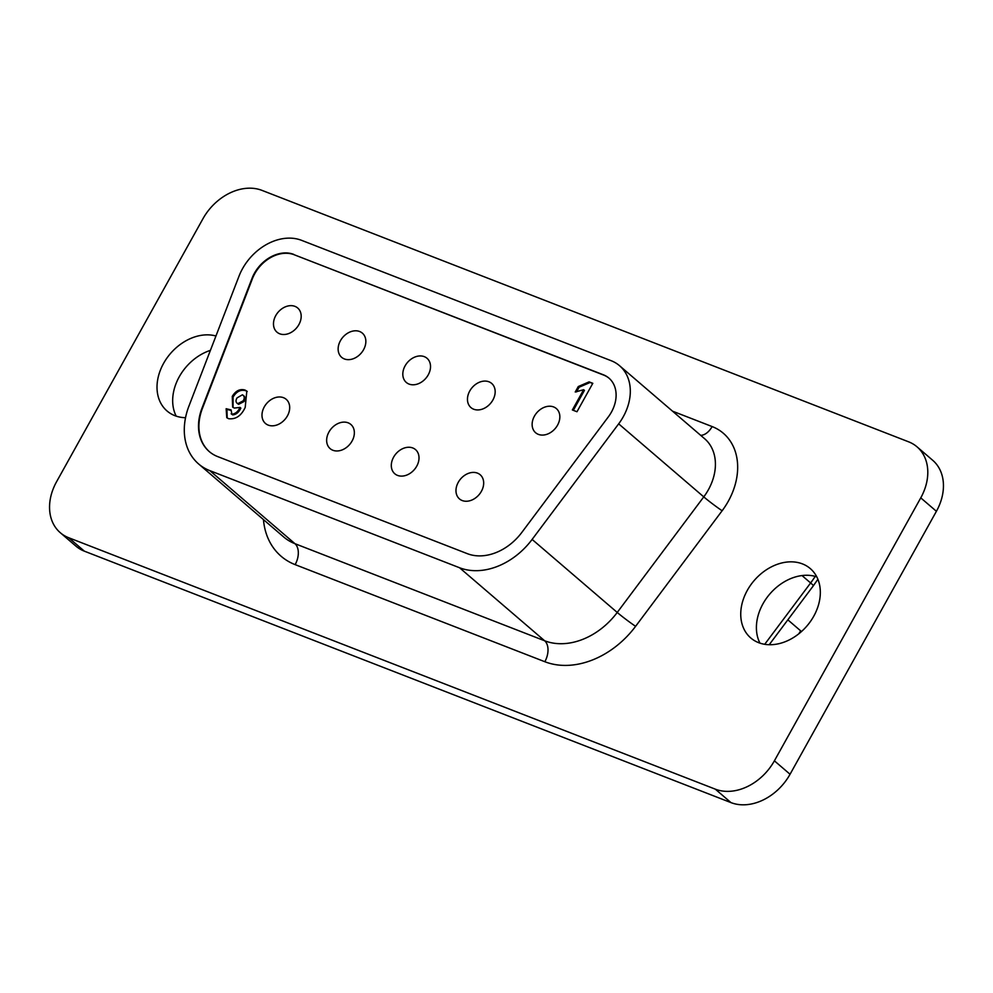 <?xml version="1.0" encoding="UTF-8"?>
<svg xmlns="http://www.w3.org/2000/svg" width="993" height="993" viewBox="0 0 993 993"><rect width="100%" height="100%" fill="white"/><g stroke="black" fill="none" stroke-linecap="round" stroke-linejoin="round"><path stroke-width="1.49" d="M458.257 482.337A15.913 12.127 -49.4 0 0 459.461 498.908A15.913 12.127 -49.4 0 0 481.394 491.324A15.913 12.127 -49.4 0 0 480.19 474.753A15.913 12.127 -49.4 0 0 458.257 482.337M393.588 457.19A15.913 12.127 -49.4 0 0 394.792 473.76A15.913 12.127 -49.4 0 0 416.725 466.189A15.913 12.127 -49.4 0 0 415.521 449.606A15.913 12.127 -49.4 0 0 393.588 457.19M328.931 432.042A15.913 12.127 -49.4 0 0 330.135 448.625A15.913 12.127 -49.4 0 0 352.068 441.041A15.913 12.127 -49.4 0 0 350.864 424.458A15.913 12.127 -49.4 0 0 328.931 432.042M534.42 416.154A15.913 12.127 -49.4 0 0 535.624 432.737A15.913 12.127 -49.4 0 0 557.557 425.153A15.913 12.127 -49.4 0 0 556.353 408.57A15.913 12.127 -49.4 0 0 534.42 416.154M469.751 391.006A15.913 12.127 -49.4 0 0 470.955 407.589A15.913 12.127 -49.4 0 0 492.888 400.005A15.913 12.127 -49.4 0 0 491.684 383.435A15.913 12.127 -49.4 0 0 469.751 391.006M405.094 365.871A15.913 12.127 -49.4 0 0 406.298 382.442A15.913 12.127 -49.4 0 0 428.231 374.87A15.913 12.127 -49.4 0 0 427.027 358.287A15.913 12.127 -49.4 0 0 405.094 365.871M340.425 340.723A15.913 12.127 -49.4 0 0 341.629 357.306A15.913 12.127 -49.4 0 0 363.562 349.722A15.913 12.127 -49.4 0 0 362.358 333.139A15.913 12.127 -49.4 0 0 340.425 340.723M264.275 406.894A15.913 12.127 -49.4 0 0 265.479 423.477A15.913 12.127 -49.4 0 0 287.411 415.893A15.913 12.127 -49.4 0 0 286.207 399.323A15.913 12.127 -49.4 0 0 264.275 406.894M275.769 315.575A15.913 12.127 -49.4 0 0 276.973 332.159A15.913 12.127 -49.4 0 0 298.905 324.574A15.913 12.127 -49.4 0 0 297.701 308.004A15.913 12.127 -49.4 0 0 275.769 315.575M609.143 378.296A32.645 24.862 -49.4 0 0 603.744 375.118L294.176 254.742A32.645 24.862 -49.4 0 0 254.791 273.646A32.645 24.862 -49.4 0 0 252.433 278.661L202.411 408.433A48.98 37.3 -49.4 0 0 209.449 451.728M293.779 254.407A32.645 24.862 -49.4 0 0 254.394 273.298A32.645 24.862 -49.4 0 0 252.036 278.325L202.013 408.086A48.98 37.3 -49.4 0 0 209.25 451.567A48.98 37.3 -49.4 0 0 217.653 456.581L467.343 553.672A48.98 37.3 -49.4 0 0 521.809 532.447L608.337 416.874A32.645 24.862 -49.4 0 0 608.945 378.122A32.645 24.862 -49.4 0 0 603.334 374.771L294.176 254.742M242.528 268.681A48.98 37.3 -49.4 0 0 238.99 276.215L188.968 405.988A65.302 49.724 -49.4 0 0 198.612 463.954A65.302 49.724 -49.4 0 0 209.833 470.645L459.523 567.735A65.302 49.724 -49.4 0 0 532.124 539.422L618.664 423.85A48.98 37.3 -49.4 0 0 619.57 365.734A48.98 37.3 -49.4 0 0 611.167 360.707L301.599 240.343A48.98 37.3 -49.4 0 0 242.528 268.681M816.792 576.859A45.715 34.805 -49.4 0 0 762.972 603.794A45.715 34.805 -49.4 0 0 759.943 643.129M747.319 590.351A45.715 34.805 -49.4 0 0 750.77 637.965A45.715 34.805 -49.4 0 0 813.764 616.194A45.715 34.805 -49.4 0 0 810.3 568.592A45.715 34.805 -49.4 0 0 747.319 590.351M210.417 350.355A45.715 34.805 -49.4 0 0 179.237 376.806A45.715 34.805 -49.4 0 0 176.208 416.141M215.953 335.994A45.715 34.805 -49.4 0 0 163.584 363.376A45.715 34.805 -49.4 0 0 167.035 410.978A45.715 34.805 -49.4 0 0 185.53 417.718M589.11 381.871L592.809 383.31L576.983 411.747L572.365 409.96L583.636 389.715L575.245 392.012L578.286 386.538L589.11 381.871L592.635 383.621M245.197 407.428C241.249 415.831 235.701 419.58 228.576 418.698L226.764 417.656L226.143 408.731L231.096 409.91L231.865 414.205C235.391 413.858 238.121 411.586 240.033 407.415L234.323 408.073L232.647 407.08L232.275 396.356C235.701 390.758 239.934 388.648 244.961 390.026L246.823 391.118L245.197 407.428M232.672 414.9L231.158 413.796L232.672 414.9C236.197 414.54 238.916 412.281 240.84 408.098L240.033 407.415M60.288 532.707L75.952 546.15A48.98 37.3 -49.4 0 0 84.355 551.165L730.972 802.605A48.98 37.3 -49.4 0 0 790.056 774.255L936.411 511.296A48.98 37.3 -49.4 0 0 932.712 460.293L917.048 446.85A48.98 37.3 -49.4 0 0 908.645 441.835L262.028 190.395A48.98 37.3 -49.4 0 0 202.944 218.745L56.589 481.704A48.98 37.3 -49.4 0 0 60.288 532.707A48.98 37.3 -49.4 0 0 68.703 537.734L715.32 789.162A48.98 37.3 -49.4 0 0 774.391 760.824L920.759 497.865A48.98 37.3 -49.4 0 0 917.048 446.85M787.846 619.843L800.643 630.828A24.49 18.644 130.6 0 1 798.732 633.844M770.407 644.718A24.49 18.644 130.6 0 1 769.538 644.283M573.333 410.332L584.43 390.398L583.636 389.715M576.486 391.912L579.093 387.233L578.286 386.538M579.093 387.233L589.904 382.566M227.186 417.966L226.95 409.414L226.143 408.731M226.95 409.414L230.91 410.37M233.07 407.415L233.082 397.051L232.275 396.356M233.082 397.051C236.508 391.441 240.728 389.33 245.767 390.721L244.961 390.026M245.767 390.721L247.22 391.49M238.605 404.35L236.93 403.146L238.605 404.35L244.079 401.495C245.556 398.727 245.271 396.728 243.223 395.499M237.799 403.654L243.273 400.8C244.762 398.044 244.477 396.046 242.416 394.804L237.029 397.908C235.49 400.601 235.738 402.513 237.799 403.654M244.079 401.495L243.273 400.8M244.017 395.959L242.416 394.804M764.709 644.296L810.623 582.953A97.947 74.587 -49.4 0 0 815.228 576.387M769.227 644.705L813.366 585.758A16.322 0.919 36.8 0 0 810.623 582.953L802.009 575.568M672.534 411.176L712.13 426.568A65.302 49.724 130.6 0 1 722.122 510.762L635.594 626.335A81.625 62.162 130.6 0 1 544.834 661.723L295.144 564.632A81.625 62.162 130.6 0 1 263.455 519.587M920.759 497.865L936.411 511.296M68.703 537.734L84.355 551.165M715.32 789.162L730.972 802.605M774.391 760.824L790.056 774.255M618.664 423.85L703.764 496.885A48.98 37.3 -49.4 0 0 704.682 438.769L619.57 365.734M198.612 463.954L283.725 536.99A65.302 49.724 -49.4 0 0 294.946 543.68L544.636 640.77A65.302 49.724 -49.4 0 0 617.236 612.458L703.764 496.885A16.322 0.919 36.8 0 0 722.122 510.762M209.833 470.645L294.946 543.68A16.322 10.215 -68.8 0 1 295.144 564.632M459.523 567.735L544.636 640.77A16.322 10.215 111.2 0 1 544.834 661.723M532.124 539.422L617.236 612.458A16.322 0.919 36.8 0 0 635.594 626.335M712.13 426.568A16.322 10.215 -68.8 0 1 700.698 435.344M813.366 585.758L817.897 579.267"/></g></svg>
